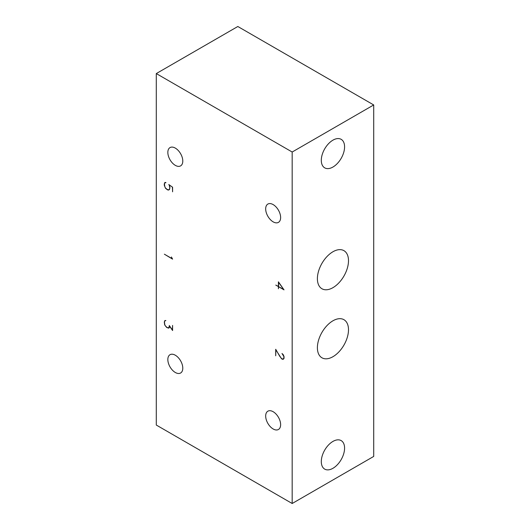 <?xml version="1.0" encoding="UTF-8"?>
<svg xmlns="http://www.w3.org/2000/svg" width="530" height="530" viewBox="0 0 530 530"><rect width="100%" height="100%" fill="white"/><g stroke="black" fill="none" stroke-linecap="round" stroke-linejoin="round"><path stroke-width="0.79" d="M278.594 286.518L278.594 282.338L283.656 289.44L275.785 285.1L278.416 286.419L278.416 281.834L284.027 289.857L278.594 286.723L278.416 288.757L278.416 286.624M332.946 140.152A16.463 9.507 -60 0 1 341.174 139.337A16.463 9.507 -60 0 1 341.174 158.344A16.463 9.507 -60 0 1 324.711 167.851A16.463 9.507 -60 0 1 322.187 154.661A16.463 9.507 -60 0 1 332.946 140.152M332.946 441.417A16.463 9.507 -60 0 1 341.174 440.602A16.463 9.507 -60 0 1 341.174 459.609A16.463 9.507 -60 0 1 324.711 469.116A16.463 9.507 -60 0 1 322.187 455.926A16.463 9.507 -60 0 1 332.946 441.417M292.176 152.024L156.29 73.571L237.824 26.5L373.71 104.953L292.176 152.024L292.176 503.5L373.71 456.429L373.71 104.953M156.29 73.571L156.29 425.047L292.176 503.5M332.946 320.789A21.995 12.7 -60 0 1 343.937 319.696A21.995 12.7 -60 0 1 343.937 345.096A21.995 12.7 -60 0 1 321.948 357.796A21.995 12.7 -60 0 1 318.576 340.167A21.995 12.7 -60 0 1 332.946 320.789M332.946 251.75A21.995 12.7 -60 0 1 343.937 250.657A21.995 12.7 -60 0 1 343.937 276.057A21.995 12.7 -60 0 1 321.948 288.757A21.995 12.7 -60 0 1 318.576 271.128A21.995 12.7 -60 0 1 332.946 251.75M169.123 189.528L168.672 190.071L167.48 189.839L165.479 188.23L164.28 185.222L164.28 183.85L165.082 182.446L164.671 182.698M165.572 182.446L164.823 182.877L164.452 183.976L164.823 186.812L165.572 188.104L167.453 189.621L168.586 189.839L169.401 189.369M182.79 161.047A10.567 6.102 60 0 1 180.597 165.883A10.567 6.102 60 0 1 170.031 159.782A10.567 6.102 60 0 1 170.031 147.578A10.567 6.102 60 0 1 178.173 150.414A10.567 6.102 60 0 1 182.79 161.047M280.628 424.656A10.567 6.102 60 0 1 278.435 429.492A10.567 6.102 60 0 1 267.869 423.391A10.567 6.102 60 0 1 267.869 411.187A10.567 6.102 60 0 1 276.011 414.016A10.567 6.102 60 0 1 280.628 424.656M280.628 217.532A10.567 6.102 60 0 1 278.435 222.375A10.567 6.102 60 0 1 267.869 216.273A10.567 6.102 60 0 1 267.869 204.063A10.567 6.102 60 0 1 276.011 206.899A10.567 6.102 60 0 1 280.628 217.532M182.79 368.165A10.567 6.102 60 0 1 180.597 373.007A10.567 6.102 60 0 1 170.031 366.906A10.567 6.102 60 0 1 170.031 354.696A10.567 6.102 60 0 1 178.173 357.531A10.567 6.102 60 0 1 182.79 368.165M169.448 185.407L168.765 184.533L172.594 187.222L169.415 184.99M169.262 185.076L169.885 187.083L169.487 189.601M165.082 182.446L165.956 182.678L164.823 182.877M165.599 182.446L165.194 182.678M169.885 188.223L169.328 185.48M169.328 189.415L169.706 188.322M172.594 187.222L172.594 191.807L172.422 187.302M165.599 320.524L164.823 320.961L165.572 320.524M164.823 320.961L164.452 322.055L164.823 324.89L165.572 326.182L167.453 327.706L168.938 327.699L169.315 325.539L172.422 330.018L172.594 325.4L172.594 330.528L169.501 326.056L169.501 327.215L168.672 328.149L166.672 327.454L164.671 324.903L164.28 321.935L165.082 320.524L164.671 320.776M169.342 327.487L168.586 327.924M169.361 327.447L168.938 327.699M169.11 327.898L168.672 328.149M165.082 320.524L165.87 320.524L165.194 320.756M171.428 256.964L172.594 259.144L164.36 254.188L172.296 258.766L171.428 256.964M279.721 356.233L281.635 358.651L283.106 359.068L283.848 358.22L283.848 356.478L281.993 353.49L283.219 354.65L284.027 356.531L284.027 358.373L283.219 359.313L281.582 358.837L275.878 349.846L275.706 355.782L275.706 349.27L279.721 356.233M283.881 358.618L283.471 358.856M282.815 359.068L282.404 359.307"/></g></svg>
